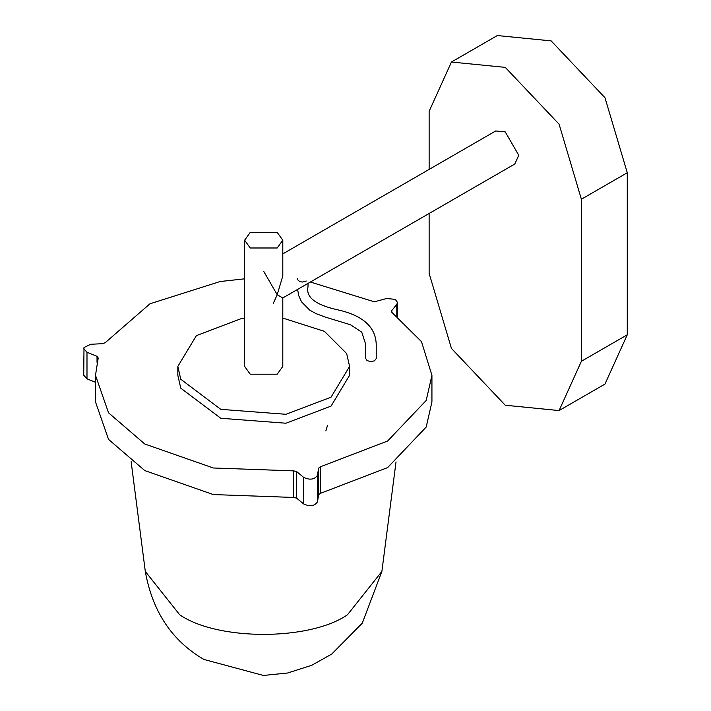 <?xml version="1.0" encoding="UTF-8"?>
<svg xmlns="http://www.w3.org/2000/svg" width="711" height="711" viewBox="0 0 711 711"><rect width="100%" height="100%" fill="white"/><g stroke="black" fill="none" stroke-linecap="round" stroke-linejoin="round"><path stroke-width="1.07" d="M282.8 318.066L324.438 331.353L346.666 353.571L349.59 366.405L349.59 375.328L331.05 406.105L285.946 423.223L220.774 418.264L180.763 388.162L177.839 375.328L177.839 366.405L196.387 335.636L241.491 318.519L244.628 318.066M349.59 366.405L331.05 397.182L285.946 414.3L220.774 409.34L180.763 379.239L177.839 366.405M244.628 278.836L220.179 281.52L149.95 303.793L105.352 342.569L102.908 343.662L90.697 344.275L83.996 347.528L83.729 375.239L86.991 378.856L95.496 382.296M83.729 348.666L86.991 352.274L97.025 356.335L98.207 357.989L95.496 375.328L108.525 412.807L144.768 444.002L213.291 467.98L293.759 470.886L296.611 471.562L303.641 477.365C309.96 480.307 314.582 479.596 317.506 475.215L318.572 468.167L320.457 466.754L387.628 441.016L426.2 400.462L431.933 375.328L421.49 341.644L392.037 312.529L391.628 310.76L396.8 304.352L397.52 302.486L395.28 299.367L386.66 298.496L375.55 301.482L372.493 301.242L310.396 282.027M95.496 375.328L95.496 401.902L108.525 439.38L144.768 470.575L213.291 494.563L293.759 497.46L296.611 498.144L303.641 503.939C309.96 506.89 314.582 506.17 317.506 501.797L318.572 494.74L320.457 493.336L387.628 467.589L426.2 427.044L431.933 401.902L431.933 375.328M391.352 311.462L391.628 310.76L391.628 312.156M308.014 283.405L308.014 286.826C305.641 297.447 315.942 305.206 338.916 310.103C363.25 315.817 375.684 327.247 376.226 344.391L376.235 358.584L374.475 360.841L370.689 361.606L367.072 360.593L365.747 358.575L365.747 344.48L361.757 332.161L350.479 324.758L325.407 317.133L315.951 313.595L309.676 310.094L301.491 301.802L298.736 295.643L297.607 289.413M244.628 240.194L250.219 247.988L277.21 247.988L282.8 240.194L277.21 232.408L250.219 232.408L244.628 240.194L244.628 366.405L250.219 374.199L277.21 374.199L282.8 366.405L282.8 297.953L514.8 164.01L518.754 155.274L505.263 131.908L495.718 130.957L282.8 253.889M273.255 303.464L277.21 294.727L263.719 271.362M282.8 297.953L277.21 294.727L282.8 275.921L282.8 240.194M429.133 213.478L429.133 273.371L451.432 348.408L505.263 405.234L559.086 410.567L604.972 384.073L627.271 334.792L627.271 172.737L604.972 97.709L551.141 40.883L497.309 35.55L451.432 62.035L429.133 111.325L429.133 169.405M559.086 410.567L581.385 361.277L581.385 199.231L559.095 124.194L505.263 67.367L451.432 62.035M306.254 281.032L302.459 282.045L299.838 281.672L297.811 279.912L297.518 278.694M86.991 378.856L86.991 352.274M97.025 362.263L97.025 356.335M293.759 497.46L293.759 470.886M296.611 498.144L296.611 471.562M303.641 503.939L303.641 477.365M317.506 501.797L317.506 475.215M318.572 494.74L318.572 468.167M320.457 493.336L320.457 466.754M396.8 315.933L396.8 304.352M627.271 172.737L581.385 199.231M627.271 334.792L581.385 361.277M145.302 571.448C152.447 611.558 172 640.904 203.959 659.47L263.399 675.45L287.591 673.006L311.756 665.292L331.682 654.102L362.272 623.165L381.878 571.448L347.466 614.784C309.72 640.904 217.468 640.904 179.714 614.784L145.302 571.448L131.135 461.679M397.52 316.466L397.52 302.486M327.451 425.631L325.851 430.875M381.878 571.448L396.027 461.883"/></g></svg>
